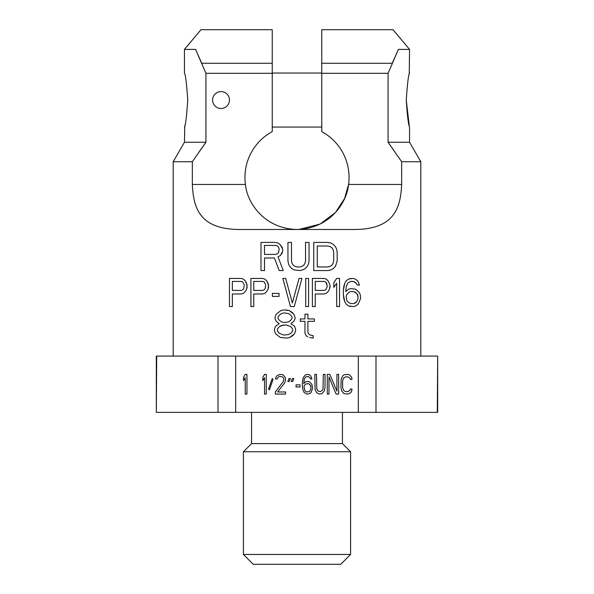 <?xml version="1.0" encoding="UTF-8"?>
<svg xmlns="http://www.w3.org/2000/svg" width="594" height="594" viewBox="0 0 594 594"><rect width="100%" height="100%" fill="white"/><g stroke="black" fill="none" stroke-linecap="round" stroke-linejoin="round"><path stroke-width="0.89" d="M315.08 389.464L316.78 392.812L319.334 394.074L321.889 393.651L324.161 391.142L325.015 387.37L325.015 374.376L323.307 374.376L323.025 389.04L322.46 390.303L320.47 391.557L318.198 391.142L316.78 389.04L316.498 374.376L314.79 374.376L315.08 389.464M156.69 356.088L156.319 412.362L156.319 356.088L235.677 356.088L235.677 412.362L358.323 412.362L358.323 356.088L375.995 356.088L375.995 412.362L437.681 412.362L437.681 356.088L437.31 412.362M235.677 356.088L358.323 356.088M243.54 377.309L243.54 380.665L245.24 377.732L245.24 394.074L246.948 394.074L246.948 374.376L245.24 374.376L243.54 377.309M262.845 377.309L262.845 380.665L264.545 377.732L264.545 394.074L266.253 394.074L266.253 374.376L264.545 374.376L262.845 377.309M273.062 379.403L272.215 378.564L268.518 389.04L269.372 389.879L273.062 379.403M283.286 377.732L283.85 378.987L283.286 381.504L275.334 391.973L275.334 394.074L285.551 394.074L285.551 391.973L277.606 391.973L284.704 382.759L285.551 379.826L285.269 377.309L282.996 374.792L280.16 374.376L277.034 375.631L275.906 377.309L275.616 378.987L277.034 378.987L278.46 376.893L279.878 376.47L282.432 376.893L283.286 377.732M289.241 381.504L290.377 378.564L288.959 378.564L287.823 381.504L289.241 381.504M300.029 386.946L300.029 384.853L296.057 384.853L296.057 386.946L300.029 386.946M292.649 381.504L293.785 378.564L292.367 378.564L291.231 381.504L292.649 381.504M311.954 384.437L309.682 381.92L308.264 381.504L305.427 381.92L303.72 383.598L304.291 378.987L305.71 376.893L308.264 376.47L309.964 377.732L310.536 378.987L311.954 378.987L310.818 376.054L309.4 374.792L307.982 374.376L305.427 374.792L303.155 377.732L302.301 382.759L302.584 388.625L304.009 392.396L306.846 394.074L309.682 393.651L311.1 392.396L312.526 388.625L311.954 384.437M328.987 394.074L328.987 376.893L336.085 394.074L338.639 394.074L338.639 374.376L336.939 374.376L336.939 391.142L329.841 374.376L327.287 374.376L327.287 394.074L328.987 394.074M351.982 389.04L350.282 389.04L349.992 390.303L348.01 391.557L345.456 391.557L343.466 390.303L342.612 387.37L342.612 381.081L343.466 378.148L345.456 376.893L348.01 376.893L349.992 378.148L350.282 379.403L351.982 379.403L351.7 377.309L349.428 374.792L348.01 374.376L344.03 374.792L342.894 375.631L341.194 378.987L340.911 387.37L341.765 391.142L344.03 393.651L348.01 394.074L350.564 392.812L351.7 391.142L351.982 389.04M156.69 412.362L235.677 412.362M358.323 412.362L375.995 412.362M375.995 356.088L437.31 356.088M218.005 412.362L218.005 356.088M342.441 412.362L342.441 443.592L251.559 443.592L251.559 412.362M251.559 443.592L243.399 451.752L350.601 451.752L342.441 443.592M350.601 451.752L350.601 554.454L243.399 554.454L243.399 451.752M243.399 554.454L253.244 564.3L340.756 564.3L350.601 554.454M310.818 385.692L310.818 389.464L309.4 391.557L306.563 391.973L304.856 390.718L304.009 386.946L304.291 385.692L305.71 384.014L308.546 383.598L310.818 385.692M281.526 313.535L279.18 315.332L281.526 313.535L283.873 312.934L281.526 313.535M275.661 333.887L274.487 330.895L274.487 329.098L275.661 326.106L279.18 323.715L276.247 321.317L275.074 318.926L275.074 317.129L276.247 314.137L280.94 310.543L283.873 309.942L289.144 310.543L292.077 312.34L293.837 314.137L295.01 317.129L295.01 318.926L293.837 321.317L290.904 323.715L294.424 326.106L295.597 329.098L295.597 330.895L294.424 333.887L289.731 337.481L286.798 338.083L280.353 337.481L275.661 333.887M283.873 335.083L279.18 333.293L283.873 335.083L288.558 334.489L290.904 333.293L292.664 330.895L292.664 329.098L290.904 326.707L286.211 324.911L281.526 325.505L279.18 326.707L277.42 329.098L277.42 330.895L279.18 333.293L277.42 330.895M278.007 317.129L279.18 315.332L278.007 317.129L278.007 318.325L279.18 320.121L281.526 321.918L283.873 322.512L288.558 321.918L290.904 320.121L292.077 318.325L292.077 317.129L290.904 315.332L288.558 313.535L283.873 312.934M286.798 338.083L289.731 337.481L292.664 335.684L294.424 333.887L295.597 330.895L295.597 329.098M294.424 326.106L290.904 323.715L293.837 321.317L295.01 318.926L295.01 317.129M293.837 314.137L289.144 310.543L286.211 309.942M173.196 356.088L173.196 161.739L192.337 161.739L192.337 184.452C193.481 208.553 199.859 230.309 242.456 229.47L351.544 229.47C394.141 230.309 400.519 208.553 401.663 184.452L401.663 161.739L420.804 161.739L420.804 356.088M277.985 243.013L275.052 242.411L277.985 243.013L280.331 244.81L277.985 243.013M282.091 247.201L280.331 244.81L282.677 248.997L282.091 247.201M282.091 253.193L282.677 251.396L280.331 255.583L282.091 253.193M277.985 256.779L280.331 255.583L277.985 256.779L283.256 270.552L277.985 256.779M294.98 266.364L293.228 265.162L294.98 266.364L297.327 266.958L294.98 266.364M302.019 266.364L299.673 266.958L302.019 266.364L303.779 265.162L302.019 266.364M304.952 263.365L303.779 265.162L304.952 263.365L305.531 260.974L304.952 263.365M247.104 287.407L246.621 283.219L245.196 280.821L243.288 279.032L240.904 278.43L243.288 279.032L245.196 280.821L247.104 285.016L246.621 289.204L247.104 287.407M245.196 291.602L246.621 289.204L245.196 291.602L243.288 293.399L245.196 291.602M240.904 293.993L243.288 293.399L240.904 293.993L232.328 293.993L232.328 306.563L229.47 306.563L229.47 278.43L240.904 278.43M268.54 287.407L268.065 283.219L266.639 280.821L264.731 279.032L262.348 278.43L264.731 279.032L266.639 280.821L268.54 285.016L268.065 289.204L268.54 287.407M266.639 291.602L268.065 289.204L266.639 291.602L264.731 293.399L266.639 291.602M262.348 293.993L264.731 293.399L262.348 293.993L253.772 293.993L253.772 306.563L250.913 306.563L250.913 278.43L262.348 278.43M292.367 302.977L285.692 278.43L292.367 302.977L299.034 278.43L301.893 278.43L294.268 306.563L290.459 306.563L282.833 278.43L285.692 278.43M330.004 287.407L330.004 285.016L329.529 289.204L328.103 291.602L326.195 293.399L323.812 293.993L315.236 293.993L315.236 306.563L312.377 306.563L312.377 278.43L323.812 278.43L326.195 279.032L328.103 280.821L330.004 285.016M336.679 278.43L333.821 282.618L336.679 278.43L339.538 278.43L339.538 306.563L336.679 306.563L336.679 283.219L333.821 287.407L333.821 282.618M360.499 298.782L360.499 295.79L360.499 298.782L358.115 304.173L355.739 305.969L353.356 306.563L348.589 305.969L350.972 306.563M346.205 304.173L348.589 305.969L346.205 304.173L344.78 301.774L346.205 304.173M343.822 298.782L344.78 301.774L343.347 294.594L343.822 298.782M343.822 286.211L343.347 290.399L344.78 283.219L343.822 286.211M346.205 280.821L344.78 283.219L346.205 280.821L348.589 279.032L346.205 280.821M350.972 278.43L348.589 279.032L352.881 278.43L355.257 279.032L357.64 280.821L359.548 285.016L357.165 285.016L356.214 283.219L357.165 285.016M354.781 282.024L356.214 283.219L353.356 281.422L354.781 282.024M348.589 289.204L345.73 291.602L348.589 289.204L350.972 288.61L348.589 289.204M309.66 337.481L313.179 338.083L309.66 337.481M306.148 335.684L307.9 336.88L306.148 335.684L304.974 333.293L306.148 335.684M401.663 184.452L348.574 184.452C347.007 202.101 330.346 228.638 297 229.47C263.639 228.638 246.993 202.086 245.426 184.452L192.337 184.452M184.756 125.75L184.452 142.248L205.925 142.248L192.337 161.739M205.925 142.248L205.925 73.314L272.238 73.314L272.238 131.63A52.057 52.057 0 0 0 245.426 184.452C246.993 202.086 263.639 228.638 297 229.47M229.47 100.044A8.442 8.442 0 0 0 221.027 91.602A8.442 8.442 0 0 0 212.593 100.044A8.442 8.442 0 0 0 221.027 108.487A8.442 8.442 0 0 0 229.47 100.044M205.071 143.444L198.879 152.242M401.663 161.739L388.075 142.248L409.548 142.248L420.804 161.739M395.121 152.25L388.075 142.248L388.075 73.314L398.411 49.399L392.24 63.276L321.762 63.276L321.762 73.314L388.075 73.314M398.411 49.399C390.718 23.663 390.718 23.663 398.411 49.399L409.548 49.399L409.244 74.332M406.259 100.044C407.365 116.424 408.464 125.431 409.548 127.057C408.464 125.431 407.365 116.424 406.259 100.044C407.365 83.657 408.464 74.658 409.548 73.032C408.464 74.658 407.365 83.657 406.259 100.044L409.244 125.75M299.161 229.425L320.166 224.035L335.476 212.481L344.557 198.574L348.574 184.452A52.057 52.057 0 0 0 321.762 131.63L321.762 73.314M409.548 49.399L393.02 29.7L321.762 29.7L321.762 63.276M205.925 73.314L195.589 49.399L184.452 49.399L200.98 29.7L272.238 29.7L272.238 73.314M195.589 49.399C203.282 23.663 203.282 23.663 195.589 49.399L201.76 63.276L272.238 63.276M187.741 100.044C186.635 116.424 185.536 125.431 184.452 127.057C185.536 125.431 186.635 116.424 187.741 100.044C186.635 83.657 185.536 74.658 184.452 73.032C185.536 74.658 186.635 83.657 187.741 100.044M283.256 270.552L279.158 270.552L274.465 257.982L264.501 257.982L264.501 270.552L260.981 270.552L260.981 242.411L275.052 242.411M282.677 248.997L282.677 251.396M264.501 245.411L264.501 254.388L275.638 254.388L277.398 253.787L278.571 252.591L279.158 248.997L278.571 247.201L277.398 246.005L275.638 245.411L264.501 245.411M305.531 260.974L305.531 242.411L309.051 242.411L309.051 260.974L308.464 263.966L307.291 266.364L304.952 268.755L302.606 269.951L299.673 270.552L294.394 269.951L292.055 268.755L289.709 266.364L288.536 263.966L287.949 260.974L287.949 242.411L291.468 242.411L291.468 260.974L292.055 263.365L293.228 265.162M297.327 266.958L299.673 266.958M313.743 242.411L327.806 242.411L330.739 243.013L333.086 244.208L335.432 246.607L336.605 248.997L337.192 251.99L337.192 260.974L335.432 266.364L333.086 268.755L330.739 269.951L327.806 270.552L313.743 270.552L313.743 242.411M327.806 246.005L330.153 246.607L327.806 246.005L317.255 246.005L317.255 266.958L327.806 266.958L330.153 266.364L331.912 265.162L333.086 263.365L333.672 260.974L333.672 251.99L333.086 249.599L331.912 247.802L330.153 246.607L331.912 247.802L333.086 249.599L333.672 251.99M333.672 260.974L333.086 263.365L331.912 265.162L330.153 266.364L327.806 266.958M232.328 281.422L232.328 290.399L241.387 290.399L242.812 289.805L243.763 288.61L244.245 285.016L242.812 282.024L241.387 281.422L232.328 281.422M253.772 281.422L253.772 290.399L262.823 290.399L264.256 289.805L265.206 288.61L265.681 285.016L264.256 282.024L262.823 281.422L253.772 281.422M308.568 278.43L308.568 306.563L305.71 306.563L305.71 278.43L308.568 278.43M327.146 286.813L325.72 289.805L327.146 286.813L326.67 283.219L325.72 282.024L324.287 281.422L315.236 281.422L315.236 290.399L324.287 290.399L325.72 289.805L324.287 290.399M324.287 281.422L325.72 282.024L327.146 285.016M279.024 293.399L279.024 296.391L272.356 296.391L272.356 293.399L279.024 293.399M350.972 288.61L355.739 289.204L359.548 292.797L360.499 295.79M353.356 281.422L350.497 281.422L347.639 283.219L346.205 286.813L345.73 291.602M343.347 294.594L343.347 290.399M358.115 298.188L357.64 294.594L355.257 292.196L353.831 291.602L350.497 291.602L349.064 292.196L346.681 294.594L346.205 296.391L346.681 299.985L347.639 301.774L350.497 303.571L353.831 303.571L355.257 302.977L356.69 301.774L358.115 298.188L356.69 301.774L353.831 303.571M353.831 291.602L356.69 293.399L358.115 296.391M304.974 333.293L304.974 321.317L300.282 321.317L300.282 318.926L304.974 318.926L304.974 314.137L307.9 314.137L307.9 318.926L314.352 318.926L314.352 321.317L307.9 321.317L307.9 332.091L308.486 333.887L310.246 335.083L313.179 335.684L313.179 338.083M277.42 329.098L279.18 326.707L283.873 324.911M283.873 322.512L281.526 321.918L279.18 320.121L278.007 318.325M184.452 142.248L173.196 161.739M409.548 127.057L409.548 142.248M272.238 73.032L321.762 73.032M272.238 127.057L321.762 127.057M184.452 49.399L184.452 73.032"/></g></svg>
